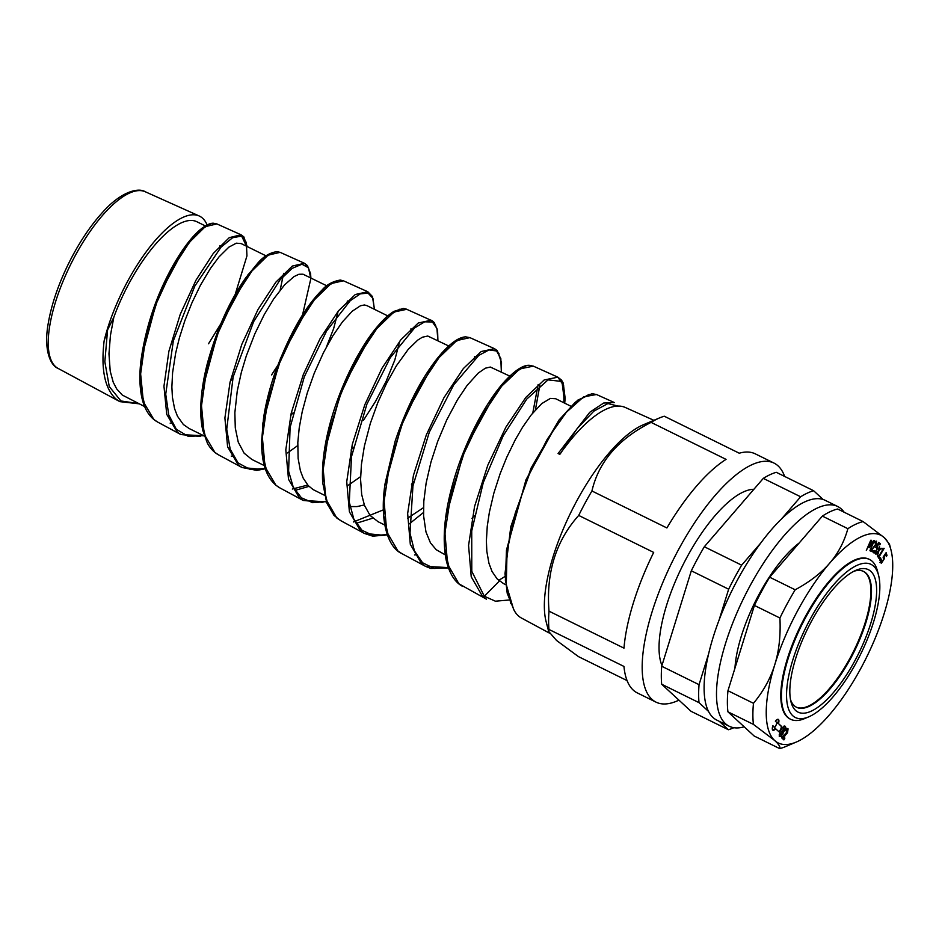 <?xml version="1.0" encoding="UTF-8"?>
<svg xmlns="http://www.w3.org/2000/svg" width="939" height="939" viewBox="0 0 939 939"><rect width="100%" height="100%" fill="white"/><g stroke="black" fill="none" stroke-linecap="round" stroke-linejoin="round"><path stroke-width="1.41" d="M513.433 608.848L506.285 584.727L507.025 551.592L515.241 513.163L529.373 474.172L547.296 439.182L566.287 412.35L583.553 396.892L596.453 394.509L592.004 393.676L577.731 400.167L559.045 419.991L531.063 468.127L510.781 526.802L504.994 573.67L507.213 593.295L514.032 610.115M486.425 599.164L458.913 583.812L447.61 564.21L444.945 533.082L450.884 494.395L463.972 453.455L481.93 415.672L501.637 386.222L519.807 368.91L533.258 366.151L529.385 365.306C525.406 365.013 518.082 367.243 505.745 380.236C487.364 399.697 465.767 439.358 454.03 479.36C444.605 511.239 441.976 538.082 446.142 559.902C450.215 577.438 457.739 583.988 462.833 586.452M549.421 633.097L521.356 617.979A117.398 41.868 -63.7 0 1 518.199 615.714A117.398 41.868 -63.7 0 1 513.422 608.871M784.64 476.437A133.291 47.537 116.3 0 0 773.971 463.068L755.296 453.854A133.291 47.537 -63.7 0 0 739.251 453.208L664.284 416.223A133.291 47.537 116.3 0 0 659.589 417.902L643.297 424.792A118.819 42.372 116.3 0 0 608.049 454.194A118.819 42.372 116.3 0 0 595.08 471.12A118.819 42.372 116.3 0 0 546.146 621.759L548.658 631.419L556.557 640.468L578.447 656.607L627.088 680.599M614.352 402.549L603.624 403.042L589.809 412.233L558.083 453.537L559.785 454.347A117.398 41.868 -63.7 0 1 625.21 407.432L653.884 420.32M563.916 402.784L563.646 385.636L557.848 377.185L544.186 379.966L525.84 397.397L505.945 427.069L487.822 465.169L474.571 506.438L468.573 545.43L471.225 576.781L482.599 596.547L486.437 599.152M539.831 385.401L535.418 409.85M402.303 553.846L425.226 566.194M469.911 337.641L465.685 336.855C461.953 337.042 457.763 338.873 453.138 342.359C447.574 346.503 441.635 352.724 435.309 360.999C419.557 381.809 406.176 408.524 395.155 441.142L385.049 483.761C379.473 520.406 387.537 547.249 401.798 553.576L397.901 550.947L386.751 531.779L384.098 501.285L389.767 463.49L402.479 423.407L419.921 386.434L439.1 357.548L456.788 340.552L469.911 337.641L494.031 348.475M499.149 353.968L494.501 348.674L481.214 351.515L463.373 368.546L443.971 397.667L426.318 434.933L413.43 475.392L407.655 513.551L410.308 544.315L421.541 563.658L425.484 566.334L448.279 567.602M557.848 377.185L561.487 380.06L563.247 383.053L565.137 398.206L564.715 403.183L561.945 381.469L548.012 379.884L526.709 399.134L503.257 435.661L483.268 482.611L471.73 530.922L471.789 571.323L484.324 596.242L495.393 601.195L509.126 600.009M372.724 518.175L356.116 523.34M341.761 521.227L336.89 518.105L325.915 499.255L323.216 469.406L328.72 432.339L341.103 393.089L358.099 356.855L376.774 328.65L393.993 312.006L406.845 309.295M435.673 325.399L431.13 320.211L418.231 323.039L400.859 339.765L381.973 368.276L364.802 404.768L352.301 444.37L346.737 481.695L349.402 511.837L360.47 530.77L364.344 533.399L384.204 535.347M308.966 486.367L295.01 490.393M280.08 487.998L275.89 485.228L265.044 466.824L262.38 437.551L267.615 401.364L279.646 362.947L296.149 327.535L314.33 299.87L331.044 283.578L343.404 280.784L340.258 280.057C332.676 281.407 326.678 284.67 322.241 289.846C304.975 306.912 289.329 334.319 275.303 372.055C269.798 387.678 265.89 402.948 263.577 417.89L261.617 440.99C261.382 464.934 267.392 480.533 279.669 487.787L303.215 500.464M372.161 296.712L367.795 291.759L355.306 294.506L338.392 310.926L320.023 338.803L303.32 374.544L291.184 413.266L285.808 449.84L288.519 479.313L299.4 497.893L303.18 500.428L322.957 502.388M387.596 534.561L373.405 535.594L361.961 530.265L353.792 518.938L349.285 502.177L351.503 456.612L366.856 404.298L390.248 357.736L414.545 327.993L424.686 321.819L432.374 321.983L436.928 328.415L437.903 340.634L437.597 330.645L434.252 322.582L432.269 320.833L405.906 308.931L403.254 308.473L394.063 311.325C389.286 314.142 384.098 318.791 378.511 325.27C359.801 346.456 338.357 388.946 328.615 429.158C323.779 448.842 321.784 466.519 322.664 482.212L326.749 502.987L333.991 515.382L340.704 520.699M367.795 291.747L343.533 280.843M214.878 452.375L204.221 434.334L201.498 405.73L206.557 370.295L218.2 332.746L234.257 298.109L251.922 271.031L268.167 255.115L280.139 252.356L276.958 251.64C269.927 252.661 263.589 256.417 257.932 262.908L245.795 277.756C229.609 300.844 216.827 329.272 207.46 363.076C203.81 377.091 201.639 390.307 200.946 402.725C200.371 413.172 200.993 422.397 202.789 430.402L207.378 443.126C210.254 448.466 213.998 452.387 218.611 454.899L214.949 452.434M310.891 277.979L310.563 273.613L307.417 265.561L304.436 263.272L292.311 266.066L275.89 282.123L258.037 309.436L241.804 344.367L230.032 382.255L224.902 417.972L227.614 446.835L238.33 465.028L241.992 467.481L261.652 469.394M104.112 340.974C100.79 369.555 104.828 388.969 116.225 399.216L119.84 401.634L138.585 403.582L120.931 400.965L109.264 386.563L104.839 361.785L107.586 329.871L104.112 340.963A100.637 35.893 -63.7 0 1 148.057 249.316A100.637 35.893 -63.7 0 1 199.15 215.958A100.637 35.893 -63.7 0 1 207.12 224.961M157.869 422.174L153.867 419.522L143.374 401.869L140.627 373.898L145.486 339.249L156.766 302.546L172.342 268.683L189.502 242.215L205.277 226.639L216.874 223.928L240.689 234.633M246.511 246.229L241.041 234.773L229.269 237.649L213.306 253.401L196.005 280.151L180.253 314.295L168.891 351.28L163.961 386.199L166.731 414.357L177.271 432.128L180.875 434.546L200.253 436.459M503.539 583.6L497.036 578.788L492.024 571.452L488.926 563.212L486.825 551.299L486.379 540.864L487.259 526.286L489.372 512.271L493.879 493.069L500.158 473.62L506.673 457.446L515.311 439.71L522.6 427.186L531.298 414.792L541.78 403.57L550.395 398.418L555.712 398.735M445.215 554.832L436.248 549.738L430.461 542.895L425.966 531.932L423.595 515.828L423.818 501.238L426.118 483.139L430.989 461.988L437.691 441.436L446.729 419.933L457.493 399.744L467.094 385.436L478.291 373.041L485.393 368.182L490.322 367.043L510.523 376.445M480.181 418.829L468.784 442.011M423.501 507.659L407.503 518.293M378.112 521.732L370.072 515.417L364.485 505.417L361.691 494.548L360.576 479.418L361.421 464.547L364.367 446.166L370.318 423.43L377.795 402.643L386.457 383.511L396.399 365.764L408.242 349.355L417.702 340.129L422.327 337.23L427.761 336.033L449.452 346.327M423.055 380.988L413.242 398.711L403.277 421.411M360.611 476.636L348.428 485.146M324.483 495.276L313.192 489.63L308.238 485.627L303.215 478.174L300.363 470.639L298.121 458.385L297.816 442.422L299.224 427.891L302.229 411.622L307.311 392.795L314.295 373.1L323.497 352.606L332.676 336.056L342.524 321.795L352.289 311.161L360.506 305.738L364.438 304.975L367.043 305.68M363.499 420.226L375.459 401.54L386.14 381.293L394.814 360.001L399.744 341.162M365.036 345.176L350.353 371.14L338.404 400.225M350.001 506.567L357.066 506.579L364.32 504.947M297.71 445.602L287.498 452.927M251.898 459.476L244.14 453.208L238.236 442.093L235.29 427.961L234.856 412.761L237.25 391.011L241.393 372.184L246.253 356.045L254.856 333.791L264.211 314.671L273.719 298.907L284.587 284.881L293.977 276.606L298.919 274.27L303.027 274.2L327.488 286.16M300.985 318.697L300.468 320.058M281.242 358.921L280.303 360.47M326.432 346.961L333.627 328.673L338.146 311.243M307.464 309.154L297.24 324.859L289.787 338.815L280.62 359.649L273.918 378.957M189.197 428.548L183.351 424.498L177.448 416.188L174.584 408.7L172.424 397.338L171.872 387.032L172.588 372.701L175.652 353.146L179.372 337.946L184.819 320.786L192.002 302.687L200.477 285.174L210.406 268.484L219.045 256.863L228.834 247.168L236.299 243.178L241.147 243.577M234.433 296.747L231.733 302.792M226.17 314.049L222.825 320.199M249.222 274.54L237.098 292.158L225.29 314.694L216.486 336.268L209.62 358.416M863.293 571.299A75.742 27.02 -63.7 0 1 853.715 651.02A75.742 27.02 -63.7 0 1 796.295 707.149M853.844 571.276A75.742 27.02 -63.7 0 1 863.61 571.452A75.742 27.02 -63.7 0 1 865.958 573.072A75.742 27.02 -63.7 0 1 852.542 654.87A75.742 27.02 -63.7 0 1 796.601 707.313A75.742 27.02 -63.7 0 1 794.253 705.694A75.742 27.02 -63.7 0 1 790.521 699.672M869.209 559.315A89.111 31.785 116.3 0 0 868.904 559.151A89.111 31.785 116.3 0 0 803.08 620.855A89.111 31.785 116.3 0 0 787.305 717.079A89.111 31.785 116.3 0 0 790.063 718.992A89.111 31.785 116.3 0 0 790.38 719.133M878.564 575.267L877.425 570.889A89.111 31.785 116.3 0 0 872.284 561.369A89.111 31.785 116.3 0 0 869.526 559.468A89.111 31.785 116.3 0 0 803.702 621.16A89.111 31.785 116.3 0 0 787.927 717.396A89.111 31.785 116.3 0 0 790.685 719.297A89.111 31.785 116.3 0 0 804.559 718.617L808.725 716.844A85.402 30.459 -63.7 0 1 800.779 638.532A85.402 30.459 -63.7 0 1 873.634 566.158A85.402 30.459 -63.7 0 1 878.564 575.267A85.402 30.459 -63.7 0 1 860.535 654.389A85.402 30.459 -63.7 0 1 808.725 716.844M744.169 726.798A122.528 43.699 -63.7 0 1 729.239 726.246A122.528 43.699 -63.7 0 1 744.251 597.028A122.528 43.699 -63.7 0 1 837.647 506.473A122.528 43.699 -63.7 0 1 844.149 512.225M734.944 668.204A89.111 31.785 -63.7 0 1 799.195 542.977M191.732 239.468L177.694 258.354L163.456 284.975L152.541 312.933L145.322 339.953M145.04 406.775L122.316 395.073L116.647 388.863L113.22 382.196L110.215 371.187L108.971 353.827L110.415 335.552L113.807 317.3A94.428 33.675 -63.7 0 1 196.814 221.71L205.934 226.217M219.409 248.905L219.914 245.76M210.829 223.869L199.397 230.407L185.499 246.053L157.576 297.945L141.085 359.625L140.322 386.586L145.275 407.326M170.17 423.16L171.978 422.996M230.255 381.304L232.837 378.159M280.162 290.069L283.648 273.319M273.895 252.298L262.075 259.011L247.743 275.068L218.987 328.239L201.979 391.363L201.157 418.911L206.204 440.074M231.252 456.108L233.072 455.943M290.62 415.707L293.109 412.749M347.019 303.825L347.336 300.996M336.925 280.714L324.73 287.616L309.976 304.13L280.432 358.475L262.908 422.949L262.016 451.096L267.075 472.704M292.334 489.043L307.722 485.064M351.022 450.039L353.451 447.21M410.742 331.444L410.977 328.756M399.92 309.142L387.326 316.314L372.126 333.251L341.784 388.91L323.802 454.781L322.828 483.503L328.051 505.452M353.416 521.978L383.335 509.865M411.47 484.254L413.841 481.578M474.418 359.144L474.594 356.574M463.033 337.535L450.051 344.883L434.44 362.172L403.242 419.064L384.708 486.39L383.687 515.711L388.934 538.141M414.51 554.937L416.341 554.82M471.988 518.375L474.301 515.804M532.8 412.925L538.153 384.474M525.91 366.01L512.553 373.64L496.485 391.446L464.5 449.711L445.579 518.398L444.558 548.212L449.922 571.018M498.691 580.384L505.076 576.429M589.117 394.38L575.349 402.162L558.858 420.249L525.981 479.794L506.485 550.031L505.393 580.455L510.863 603.695M753.888 489.289A102.48 36.551 116.3 0 0 685.165 560.642A102.48 36.551 116.3 0 0 661.948 665.493M813.608 490.721L776.271 472.305A132.552 47.279 -63.7 0 0 763.301 478.374L800.638 496.778A132.552 47.279 -63.7 0 1 813.608 490.721L823.127 499.489A122.528 43.699 -63.7 0 1 825.205 500.334L837.647 506.473M800.638 496.778L781.53 518.938A122.528 43.699 -63.7 0 1 823.127 499.489M733.852 727.702A132.552 47.279 -63.7 0 1 728.394 729.732L691.057 711.316L661.678 684.238L699.015 702.654A132.552 47.279 -63.7 0 1 699.05 684.672L661.713 666.256L691.315 570.795L728.652 589.211A132.552 47.279 -63.7 0 1 741.646 565.172L704.32 546.756L763.301 478.374M691.315 570.795A132.552 47.279 -63.7 0 1 704.32 546.756M661.678 684.238A132.552 47.279 -63.7 0 1 661.713 666.256M719.297 721.34L728.394 729.732M699.015 702.654L708.534 711.422A122.528 43.699 -63.7 0 1 708.64 653.744L699.05 684.672M728.652 589.211L719.063 620.139A122.528 43.699 -63.7 0 1 760.766 543.012L741.646 565.172M870.829 571.358A79.451 28.334 116.3 0 0 856.004 570.266A79.451 28.334 116.3 0 0 807.798 628.379A79.451 28.334 116.3 0 0 791.025 701.985A79.451 28.334 116.3 0 0 849.22 670.575A79.451 28.334 116.3 0 0 870.829 571.358M760.766 543.012A122.528 43.699 -63.7 0 1 781.53 518.938M708.64 653.744A122.528 43.699 -63.7 0 1 719.063 620.139M729.239 726.246L716.797 720.107A122.528 43.699 -63.7 0 1 708.534 711.422M863.105 521.579L837.6 508.997A125.497 44.755 116.3 0 0 822.376 516.11L769.675 577.203A125.497 44.755 116.3 0 0 754.416 605.432L727.96 690.717A125.497 44.755 116.3 0 0 727.925 711.821L754.17 736.012L779.687 748.594C780.555 747.08 778.877 744.381 774.652 740.484A115.837 41.316 116.3 0 0 796.26 742.068A115.837 41.316 116.3 0 0 829.348 714.919A115.837 41.316 116.3 0 0 884.174 613.507A115.837 41.316 116.3 0 0 890.994 550.031A115.837 41.316 116.3 0 0 884.315 537.66A115.837 41.316 116.3 0 0 829.618 563.224A115.837 41.316 116.3 0 0 774.792 664.636A115.837 41.316 116.3 0 0 774.652 740.484L753.43 724.403A125.497 44.755 -63.7 0 1 753.477 703.299C763.477 691.198 770.579 678.31 774.792 664.636C779.053 650.997 780.767 635.445 779.922 618.003A125.497 44.755 -63.7 0 1 795.18 589.786C809.735 581.875 821.214 573.025 829.618 563.224C838.093 553.458 844.173 541.944 847.882 528.692A125.497 44.755 -63.7 0 1 863.105 521.579L884.315 537.66L889.479 544.186L890.994 550.031M783.431 732.631L781.201 736.446L779.828 736.458L779.147 734.908L780.297 732.784L780.708 734.439L782.081 733.582L781.882 731.681L784.441 728.594L782.938 728.148L784.065 726.058L785.356 726.328L785.849 727.666L785.157 729.803L780.579 736.129L779.206 736.153M780.579 736.129L779.828 736.458M779.746 732.549L780.086 734.134L781.342 734.533M782.786 730.014L783.49 730.296M784.218 728.089L783.149 727.748M784.065 726.058L784.781 726.035M778.454 723.546L781.706 726.54A2.97 1.056 -63.7 0 1 781.189 729.756A2.97 1.056 -63.7 0 1 778.994 731.81A2.97 1.056 -63.7 0 1 778.901 731.739L775.649 728.746A6.057 2.16 -63.7 0 1 772.938 730.26A6.057 2.16 -63.7 0 1 772.891 725.718L774.698 727.385L775.227 726.903L777.14 722.819L775.356 721.175A6.057 2.16 -63.7 0 1 778.302 719.38A6.057 2.16 -63.7 0 1 778.454 723.546L781.084 726.234A2.97 1.056 -63.7 0 1 780.732 729.087A2.97 1.056 -63.7 0 1 778.666 731.528M784.898 738.066L783.901 739.909L781.682 737.854L786.612 732.408L786.894 730.554L785.65 730.718L786.8 728.582L788.056 728.828L787.551 732.784L783.619 736.88L784.898 738.066L784.276 737.761L783.372 739.416M786.894 730.554L785.884 730.284M786.8 728.582L787.516 728.57M880.876 558.494L879.773 560.231L880.547 557.766L880.876 558.494L880.277 558.2M878.728 551.439L877.413 555.911L877.977 552.132L875.934 554.268L875.524 553.81L878.258 551.04L879.573 546.58L879.021 550.336L881.052 548.223L881.451 548.681L878.153 551.158M876.521 541.169L876.298 544.374L871.592 550.031L873.399 550.759L872.836 551.921L870.559 551.005L875.758 544.244L875.923 542.319L874.596 542.824L875.289 541.392L876.568 541.193M876.181 542.918L874.632 542.12M874.338 540.641L869.913 550.77L873.164 541.979L869.15 547.766L870.664 541.709L866.333 550.383L870.758 540.254L871.521 540.336L870.089 546.087L873.563 540.559L874.338 540.641M877.812 547.848L875.383 552.648L874.08 553.036L873.516 551.862L874.244 550.465L874.69 551.897L876.474 550.148L877.026 548.587L875.958 547.531L878.599 542.437L880.395 543.728L879.796 544.89L878.423 543.904L877.038 548.399M873.74 550.958L875.465 551.639M876.733 547.754L875.958 547.531M882.637 548.435L884.151 548.353L879.115 556.78L878.963 558.435L877.801 556.522L878.376 555.559L878.81 556.275L882.554 550.008L882.296 548.435M884.28 558.834L881.475 563.118L880.5 562.719L881.24 559.632L881.181 561.722L882.813 560.759L883.564 559.21L883.106 557.167L886.134 552.66L887.015 555.477L886.334 556.498L885.653 554.35L884.092 556.674L884.28 558.834L883.47 556.369M882.402 561.158L880.852 562.813L881.475 563.118L880.5 562.719M880.5 560.407L880.559 561.405L881.78 561.921M727.96 690.717L753.477 703.299M727.925 711.821L753.43 724.403M822.376 516.11L847.882 528.692M769.675 577.203L795.18 589.786M754.416 605.432L779.922 618.003M885.77 553.188L886.064 555.665M880.559 561.405L881.158 561.616L880.559 561.405M880.852 562.813L879.878 562.414M887.015 555.477L886.393 555.172M878.658 556.205L878.564 557.766M883.094 548.775L882.46 549.843M878.165 555.923L878.81 556.275M879.115 556.78L878.493 556.475M879.538 557.473L878.916 557.167M875.218 551.839L873.458 552.731M876.756 546.381L877.19 547.543M878.552 542.542L879.773 543.423L879.221 544.479M876.427 547.601L875.336 547.226M874.068 551.592L874.737 551.921M880.395 543.728L879.773 543.423M873.61 540.559L873.024 541.909M870.84 540.265L870.5 541.627M869.831 545.958L869.444 546.568M872.754 550.5L872.214 551.616L870.582 550.958M876.204 541.122L876.181 542.789M875.301 542.014L875.946 542.331M872.836 551.921L872.214 551.616M878.071 551.24L877.836 552.062M878.927 550.301L878.294 550.947M787.434 728.523L786.929 732.479L782.997 736.575L784.276 737.761M785.133 735.753L784.511 735.448M783.619 736.88L782.997 736.575M777.95 719.297A6.057 2.16 -63.7 0 1 777.832 723.241M774.053 727.056L772.832 725.929M775.649 728.746L775.027 728.441A6.057 2.16 -63.7 0 1 772.656 730.037M784.734 726.023L785.227 727.361L782.809 732.314M780.086 734.134L780.72 734.228L780.086 734.134M785.849 727.666L785.227 727.361M783.384 731.563L782.762 731.258M783.337 731.657L782.715 731.352M796.26 742.068L785.403 746.669A125.497 44.755 -63.7 0 1 779.687 748.594M549.022 611.172L623.989 648.145A133.291 47.537 -63.7 0 1 653.685 552.414L578.706 515.429C555.865 540.958 545.97 572.872 549.022 611.172A133.291 47.537 116.3 0 0 548.986 629.459L548.658 631.419M659.589 417.902A133.291 47.537 116.3 0 0 651.091 422.386L726.058 459.371A133.291 47.537 -63.7 0 0 666.901 527.953L591.934 490.98A133.291 47.537 116.3 0 0 578.706 515.429M773.971 463.068A133.291 47.537 116.3 0 0 675.505 555.348A133.291 47.537 116.3 0 0 651.912 699.297A133.291 47.537 116.3 0 0 656.032 702.149L637.37 692.947A133.291 47.537 -63.7 0 1 633.238 690.095A133.291 47.537 -63.7 0 1 623.954 666.432L548.986 629.459M656.032 702.149A133.291 47.537 116.3 0 0 678.944 700.142M651.091 422.386C618.425 438.865 598.706 461.73 591.934 490.98M608.049 454.194A118.819 42.372 116.3 0 0 595.08 471.12M560.278 453.748L577.332 428.337L593.871 411.129L607.92 403.559L617.932 406.047M499.419 580.995L484.324 596.242L482.646 596.582M558.083 453.537L560.606 453.76M281.524 357.383L282.756 355.247M298.672 323.075L299.482 321.103M308.661 268.12L304.459 263.284L280.151 252.356M448.642 567.614L434.17 568.459L422.562 562.754L414.381 550.794L410.014 533.258L412.949 485.933L429.346 432.081L453.783 384.779L478.749 355.447L488.984 349.93L496.567 350.963L500.816 358.522L501.344 371.926M423.489 512.494L409.334 523.845M326.596 501.532L312.722 502.682L301.407 497.823L293.25 487.13L288.602 471.155L290.092 427.433L304.33 376.727L326.631 330.904L350.247 300.715L360.283 293.872L368.053 293.097L372.936 298.356L374.403 309.307M265.537 468.479L250.185 469.477L238.13 462.962L230.184 449.194L226.733 429.205L233.142 376.938L253.636 321.654L279.963 279.963L292.123 268.366L301.971 264.223L308.462 267.791L310.844 278.625L301.9 317.711M280.174 361.609L271.594 374.896M203.634 435.673L188.27 436.365L176.356 429.323L168.727 414.862L165.722 394.157L173.339 340.822L194.819 286.066L221.052 247.145L232.602 237.72L241.37 236.135L246.358 242.485L246.945 255.901L233.834 298.86M224.221 318.286L208.517 343.78M113.807 317.3L107.586 329.871M139.031 403.805L119.852 401.634L58.077 368.417A98.513 35.13 -63.7 0 1 55.424 366.515A98.513 35.13 -63.7 0 1 72.573 260.69A98.513 35.13 -63.7 0 1 145.228 191.732L199.15 215.958M884.268 557.097L883.646 556.792M875.383 552.648L874.761 552.343M787.551 732.784L786.929 732.479M781.706 726.54L781.084 726.234M782.774 734.427L782.152 734.122M785.157 729.803L784.534 729.497M596.547 394.544L614.118 402.444M533.27 366.116L557.801 377.138M340.751 520.687L364.168 533.305M218.599 454.887L242.086 467.54M571.616 406.587L555.489 398.629M505.734 584.68L503.175 583.424M384.779 525.018L377.595 521.474M388.441 316.232L366.785 305.551M264.305 465.591L251.781 459.417M266.653 256.159L240.983 243.494M204.796 436.248L188.88 428.395M869.526 559.468L868.904 559.151M790.685 719.297L790.063 718.992M880.77 561.686L881.392 561.992M875.958 547.355L876.58 547.66M786.166 730.178L786.788 730.483M780.262 734.251L780.884 734.556M782.586 729.967L783.208 730.272M783.478 727.702L784.1 728.007M58.077 368.417C50.612 365.647 43.429 350.118 48.206 323.556C51.328 305.198 57.901 285.644 67.937 264.88C78.524 243.354 90.402 225.477 103.572 211.252C121.624 191.333 138.585 187.436 145.228 191.732M216.874 223.928L213.552 223.236C210.183 222.977 205.606 225.231 199.819 229.996C191.603 237.074 182.952 248.424 173.879 264.035C156.672 294.294 145.662 326.678 140.873 361.198C139.535 372.936 139.559 383.429 140.944 392.678C143.151 407.221 148.679 416.986 157.517 421.987L180.957 434.604M425.508 566.346L430.813 568.459L448.408 567.942M364.426 533.446L372.771 536.169L387.349 534.89M501.367 371.938L501.52 362.618L497.353 350.728L494.501 348.674M303.18 500.428L326.349 501.86M241.992 467.481L256.793 470.392L265.279 468.807M374.45 309.33L372.431 296.501L367.83 291.783M180.875 434.546L203.963 435.837M247.192 246.558L243.811 236.851L241.041 234.773"/></g></svg>
